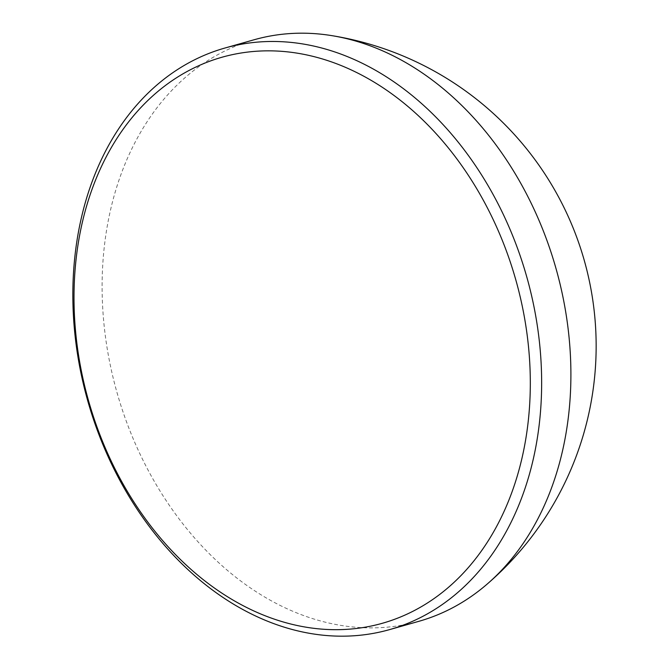 <?xml version="1.0" encoding="UTF-8"?>
<svg xmlns="http://www.w3.org/2000/svg" width="669" height="669" viewBox="0 0 669 669"><rect width="100%" height="100%" fill="white"/><g stroke="black" fill="none" stroke-linecap="round" stroke-linejoin="round"><path stroke-width="0.5" stroke-dasharray="3.35 2.51" d="M418.861 621.317A302.221 228.087 74.2 0 1 178.054 517.53A302.221 228.087 74.2 0 1 110.761 208.962A302.221 228.087 74.2 0 1 254.136 39.755"/><path stroke-width="1" d="M521.879 458.6A294.159 222.008 -105.8 0 0 363.618 76.132A294.159 222.008 -105.8 0 0 82.438 221.924A294.159 222.008 -105.8 0 0 240.698 604.391A294.159 222.008 -105.8 0 0 521.879 458.6M81.509 217.241A302.221 228.087 74.2 0 1 224.884 48.043A302.221 228.087 74.2 0 1 465.691 151.83A302.221 228.087 74.2 0 1 532.984 460.397A302.221 228.087 74.2 0 1 389.609 629.604A302.221 228.087 74.2 0 1 148.802 525.817A302.221 228.087 74.2 0 1 81.509 217.241M224.884 48.043L254.136 39.755A302.221 228.087 74.2 0 1 331.222 35.541A302.221 228.087 74.2 0 1 562.236 452.11A302.221 228.087 74.2 0 1 486.706 584.48A302.221 228.087 74.2 0 1 418.861 621.317L389.609 629.604M486.706 584.48A314.43 314.43 0 0 0 331.222 35.541"/></g></svg>
